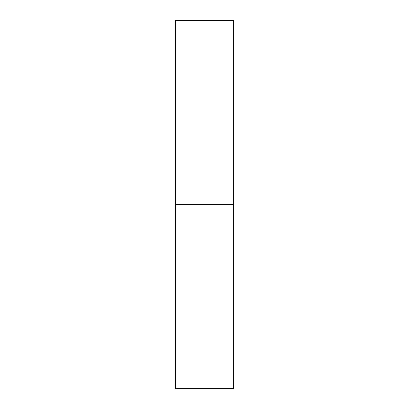 <?xml version="1.0" encoding="UTF-8"?>
<svg xmlns="http://www.w3.org/2000/svg" width="409" height="409" viewBox="0 0 409 409"><rect width="100%" height="100%" fill="white"/><g stroke="black" fill="none" stroke-linecap="round" stroke-linejoin="round"><path stroke-width="0.61" d="M175.517 388.55L175.517 20.45L175.517 388.55L233.483 388.55L233.483 204.5L175.517 204.5L233.483 204.5L233.483 20.45L233.483 388.55M175.517 20.45L233.483 20.45"/></g></svg>
